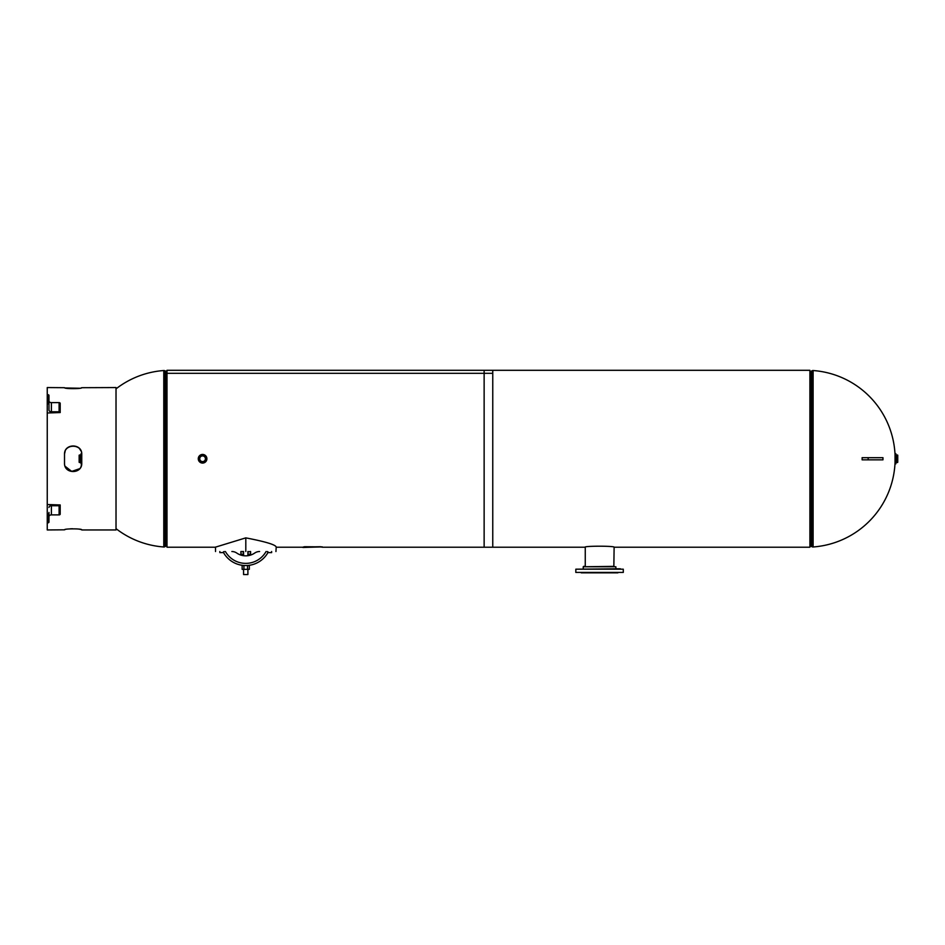 <?xml version="1.0" encoding="UTF-8"?>
<svg xmlns="http://www.w3.org/2000/svg" width="945" height="945" viewBox="0 0 945 945"><rect width="100%" height="100%" fill="white"/><g stroke="black" fill="none" stroke-linecap="round" stroke-linejoin="round"><path stroke-width="1.42" d="M275.94 551.526L276.212 547.214C276.153 544.887 266.017 541.768 245.806 537.87L215.259 547.214L166.993 547.214L166.993 370.298L492.758 370.298L492.758 373.31L166.993 373.31L492.758 373.31L492.758 547.214L322.328 547.214M116.022 528.657A88.452 88.452 0 0 0 163.78 546.978L163.78 370.534A1.89 1.89 0 0 1 164.985 370.865L166.993 371.326M302.908 547.214L276.212 547.214M584.99 547.214L484.135 547.214L484.135 370.298L809.9 370.298L809.9 547.214L614.12 547.214C615.112 545.879 584.034 545.867 584.99 547.214M613.848 566.362L614.12 547.214M166.178 371.562L166.178 545.95L166.993 545.95M166.178 545.95L164.985 546.647A1.89 1.89 0 0 1 163.78 546.978M895.045 454.994A88.452 88.452 0 0 0 813.113 370.534L813.113 546.978A1.89 1.89 0 0 1 811.909 546.647L809.9 545.95M810.716 545.95L810.716 371.562L809.9 371.562M810.716 371.562L811.909 370.865A1.89 1.89 0 0 1 813.113 370.534M79.144 455.242L79.144 462.27L79.144 455.242L79.994 454.982A1.075 1.075 0 0 0 81.069 453.895L81.069 463.877L81.731 463.877L81.01 466.535M81.069 453.895L81.069 463.877L81.069 453.635L81.719 453.635M81.069 463.605A1.075 1.075 0 0 0 79.994 462.53L79.144 462.27M897.75 461.597L897.75 455.242L896.899 454.982A1.075 1.075 0 0 1 895.825 453.895L895.825 463.605A1.075 1.075 0 0 1 896.899 462.53L896.899 454.982M895.045 453.635L895.045 463.877L895.045 453.635L895.825 453.895M895.825 463.877L895.825 453.635L895.825 463.877L895.045 463.877M897.75 462.27L896.899 462.53M897.75 455.242L897.75 455.915M198.273 458.75A4.312 4.312 0 0 1 202.584 454.439A4.312 4.312 0 0 1 206.896 458.75A4.312 4.312 0 0 1 202.584 463.074A4.312 4.312 0 0 1 198.273 458.75A4.312 4.312 0 0 0 202.584 463.074A4.312 4.312 0 0 0 206.896 458.75A4.312 4.312 0 0 0 202.584 454.439A4.312 4.312 0 0 0 198.273 458.75A4.312 4.312 0 0 1 202.584 454.45A4.312 4.312 0 0 1 206.896 458.75A4.312 4.312 0 0 1 202.584 463.062A4.312 4.312 0 0 1 198.273 458.75A4.312 4.312 0 0 0 202.584 463.074A4.312 4.312 0 0 0 206.896 458.75C204.025 453.198 201.155 453.198 198.273 458.75C201.155 464.314 204.025 464.314 206.896 458.75M205.419 458.75A2.835 2.835 0 0 1 202.584 461.597A2.835 2.835 0 0 1 199.749 458.75A2.835 2.835 0 0 1 202.584 455.915A2.835 2.835 0 0 1 205.419 458.75M575.824 569.185L575.824 572.422L623.287 572.422L623.287 569.185L575.824 569.185L620.381 568.784M619.211 568.784L615.868 568.784L615.868 566.764L583.242 566.764L614.049 566.362M623.287 572.422L575.824 572.422M581.222 572.835L617.888 572.835M609.289 572.835L608.119 572.835M585.061 566.362L583.644 566.362M245.806 551.526L245.806 537.87M231.868 551.526A8.635 8.635 0 0 1 236.758 553.049A15.817 15.817 0 0 0 243.574 555.695L243.574 554.136L240.88 554.136L240.88 551.526L243.302 551.526M236.758 553.049A15.817 15.817 0 0 0 254.713 553.049A15.817 15.817 0 0 1 247.897 555.695L247.897 554.136L250.59 554.136L250.59 551.526L247.897 551.915M248.157 551.526L248.972 551.785A1.618 1.618 0 0 0 249.846 551.526L248.972 551.915M241.743 551.596L241.625 551.526A1.618 1.618 0 0 0 242.499 551.785M245.735 565.547C248.866 565.417 248.866 565.417 245.735 565.547C242.605 565.417 242.605 565.417 245.735 565.547L249.326 565.547L249.326 569.351L242.133 569.351L242.133 565.547L245.724 565.547M219.842 552.601L219.842 551.526L219.842 552.601L223.894 552.601L223.41 551.927L224.166 551.526M267.305 551.526L268.061 551.927L267.577 552.601L271.628 552.601L271.628 551.526M254.713 553.049A8.635 8.635 0 0 1 259.603 551.526M267.943 552.601A25.527 25.527 0 0 1 223.528 552.601A25.527 25.527 0 0 0 267.943 552.601M247.897 574.56L243.574 574.56L243.574 569.351L243.574 574.56L247.897 574.56L247.897 569.351L247.897 574.56M243.574 555.695L243.574 551.526M247.897 555.695L247.897 551.526M243.928 569.351L243.928 565.547M247.507 569.351L247.507 565.547M868.16 459.837L862.123 459.837L862.123 457.675L882.961 457.675L882.961 459.837L868.16 459.837L868.16 457.675M81.766 454.391C82.262 443.193 64.012 443.205 64.508 454.391L64.508 463.121C64.012 474.319 82.262 474.307 81.766 463.121L81.766 454.391M81.754 529.779L81.766 529.814C82.262 528.55 64.012 528.55 64.508 529.814L47.25 529.956L47.25 522.833L47.876 522.833A1.099 0.78 0 0 0 48.975 522.053L48.975 512.426M48.975 507.453A2.422 1.713 180 0 1 51.396 505.74L59.098 505.74A1.099 0.78 0 0 0 60.196 504.961L47.25 504.524L47.25 403.834L47.876 403.834A1.099 0.78 0 0 1 48.975 404.614L48.975 410.059A2.422 1.713 180 0 0 51.396 411.772L59.098 411.772A1.099 0.78 0 0 1 60.196 412.552L47.25 412.989M47.25 403.834L47.25 387.556L64.508 387.698C64.012 388.962 82.262 388.962 81.766 387.698L116.022 387.556L116.022 529.956L81.766 529.956M81.754 387.722L80.963 388.017M79.793 388.253L65.099 387.958M64.532 453.954L65.17 451.19M79.569 448.792L81.01 450.978M79.569 468.72L71.702 471.413L65.17 466.322M64.532 463.558L64.508 463.038C64.012 474.024 82.262 474.012 81.766 463.038M81.766 454.474C82.262 443.488 64.012 443.5 64.508 454.474L64.508 463.038M64.532 529.779L65.17 529.531M70.261 528.834L72.564 528.751M76.958 528.905L78.778 529.106M79.604 529.224L81.01 529.507M47.25 504.524L47.25 522.833M47.25 513.678L47.876 513.678A1.099 0.78 0 0 0 48.975 512.899M48.975 516.454L48.975 516.608A2.422 1.713 180 0 1 51.396 514.895L59.098 514.895A1.099 0.78 0 0 0 60.196 514.115L60.196 504.961M47.25 394.679L47.876 394.679A1.099 0.78 0 0 1 48.975 395.459L48.975 404.696M48.975 400.904A2.422 1.713 180 0 0 51.396 402.617L59.098 402.617A1.099 0.78 0 0 1 60.196 403.397L60.196 412.552M302.908 547.474L304.526 546.73L322.328 546.883L302.908 547.474M302.908 547.143L304.526 546.73M304.526 546.99L320.709 546.73M320.709 546.99L322.328 547.143M165.871 371.468L165.871 546.045M164.985 370.865L164.985 546.647M811.023 546.045L811.023 371.468M811.909 546.647L811.909 370.865M79.404 454.982L79.404 462.53M79.994 454.982L79.994 462.53M897.49 462.53L897.49 454.982M206.825 458.75A4.241 4.241 0 0 0 202.584 454.51A4.241 4.241 0 0 0 198.344 458.75A4.241 4.241 0 0 0 202.584 463.003A4.241 4.241 0 0 0 206.825 458.75M243.574 551.915L242.499 551.915M225.394 551.526A23.377 23.377 0 0 0 266.077 551.526M47.876 513.678L47.876 522.833M51.396 505.74L51.396 514.895M59.098 505.74L59.098 514.895M47.876 394.679L47.876 403.834M51.396 402.617L51.396 411.772M59.098 402.617L59.098 411.772M163.78 370.534A88.452 88.452 0 0 0 116.022 388.856M813.113 546.978A88.452 88.452 0 0 0 895.045 462.518M585.262 566.362L585.262 547.167M583.242 568.784L583.242 566.764M215.531 547.049L215.531 551.526"/></g></svg>
